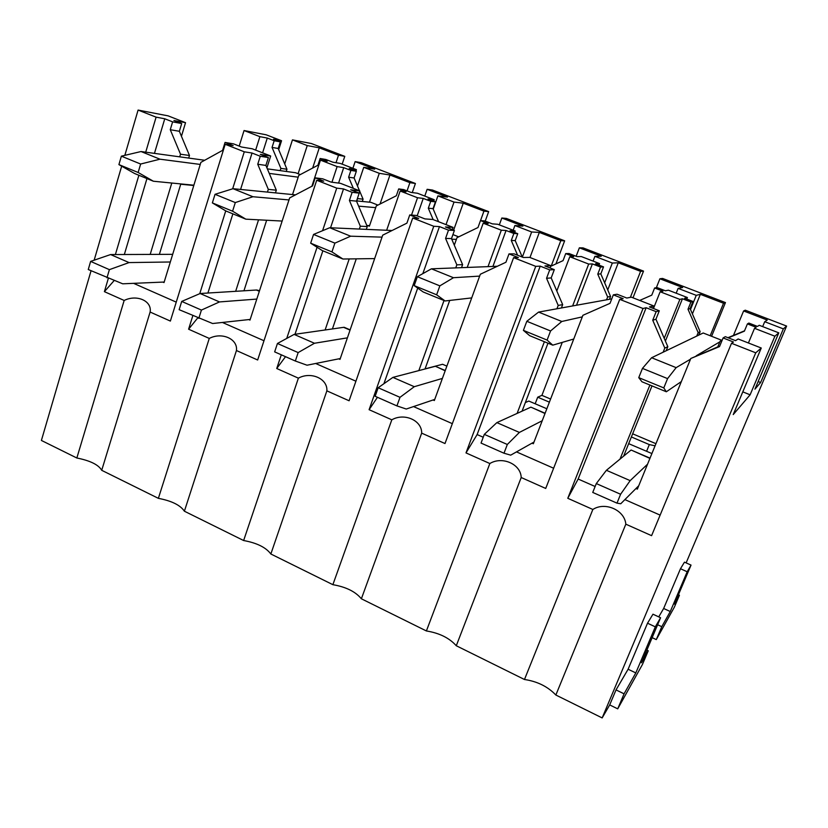 <?xml version="1.0" encoding="UTF-8"?>
<svg xmlns="http://www.w3.org/2000/svg" width="828" height="828" viewBox="0 0 828 828"><rect width="100%" height="100%" fill="white"/><g stroke="black" fill="none" stroke-linecap="round" stroke-linejoin="round"><path stroke-width="1.24" d="M617.719 708.851L624.074 693.823L635.811 672.926L655.321 626.848L660.589 617.74L641.503 662.783L648.241 650.777L642.445 664.46L617.719 708.851L609.698 704.918L602.163 717.928L555.857 695.023C547.784 686.578 537.32 681.403 524.476 679.498L456.28 645.747L521.205 477.518L545.714 488.448L619.737 299.363L623.173 298.711L613.32 294.851L617.067 294.23L626.786 298.039L631.35 297.169L653.613 305.884L652.692 308.192M91.059 270.756L41.4 440.455L76.838 457.998C90.252 460.668 98.553 464.767 101.72 470.304L158.376 498.342C171.727 500.888 180.39 505.183 184.385 511.207L243.639 540.529C256.897 542.94 265.964 547.432 270.849 553.994L332.877 584.682C346.021 586.948 355.522 591.647 361.381 598.789L426.389 630.957C439.399 633.058 449.356 637.984 456.28 645.747M656.283 639.599L661.779 626.682L670.276 611.53L687.188 571.755L691.038 565.1L674.447 604.109L679.426 595.249L674.354 607.162L656.283 639.599L652.154 637.653M363.74 167.318L379.276 173.3L389.957 175.008L409.891 182.667L415.418 183.495L361.236 162.681L355.129 161.615L374.722 169.15L363.74 167.318L357.479 185.958M415.418 183.495L412.272 192.572M437.898 195.874L454.023 202.084L463.256 203.181L483.935 211.13L488.665 211.626L432.485 190.047L427.134 189.302L447.451 197.105L437.898 195.874L433.241 209.142M488.665 211.626L485.229 221.117M514.902 225.526L531.648 231.975L539.318 232.42L560.784 240.679L564.644 240.813L506.363 218.426L501.83 218.012L522.903 226.116L514.902 225.526L513.174 230.225M564.644 240.813L555.93 263.915M594.918 256.338L612.327 263.035L618.288 262.786L640.593 271.356L643.522 271.108L583.005 247.872L579.362 247.82L601.242 256.235L594.918 256.338L593.086 261.099M643.522 271.108L632.996 297.821M678.122 288.372L696.245 295.348L700.353 294.333L723.537 303.245L725.452 302.582L662.586 278.436L659.895 278.777L682.645 287.523L678.122 288.372L676.186 293.205M725.452 302.582L711.594 336.292M602.163 717.928L755.747 352.811L761.263 348.019L733.225 414.58L750.116 394.811L774.894 336.209L778.786 332.846L754.939 389.16L760.611 382.526L783.35 328.882L786.6 326.066L745.272 310.189L743.606 310.955L767.266 320.053L764.72 321.709L762.66 326.615M786.6 326.066L686.122 562.895M344.769 156.357L311.359 143.523L292.45 139.88L307.25 145.573L319.277 147.829L338.497 155.229L344.769 156.357L342.181 164.161M783.35 328.882L764.72 321.709M760.611 382.526L758.169 381.542M696.245 295.348L690.5 309.517M612.327 263.035L604.668 282.803M531.648 231.975L522.344 257.094M454.023 202.084L446.023 224.636M379.276 173.3L369.474 202.177M284.718 163.934L292.45 139.88M307.25 145.573L298.111 173.704M778.786 332.846L759.224 325.28L757.485 326.418L748.854 323.075L747.415 323.903L756.14 327.288L754.536 328.323L748.409 342.989M660.154 291.756L679.871 299.394L682.448 298.763L690.914 302.034L692.974 301.464L684.601 298.225L687.395 297.531L668.403 290.204L665.339 290.773L657.07 287.575L654.617 287.989L662.98 291.218L660.154 291.756L653.478 308.502M687.395 297.531L686.774 299.063M569.788 256.742L588.677 264.06L592.393 263.904L600.507 267.04L603.529 266.875L595.498 263.77L599.534 263.594L581.318 256.556L577.033 256.628L569.105 253.554L565.721 253.575L573.732 256.68L569.788 256.742L556.799 290.98M599.534 263.594L598.955 265.105M483.2 223.187L501.313 230.205L506.063 230.484L513.846 233.496L517.748 233.693L510.048 230.712L515.223 231.022L497.742 224.264L492.329 223.86L484.722 220.921L480.488 220.579L488.168 223.56L483.2 223.187L467.22 267.444M515.223 231.022L514.674 232.502M400.162 191.02L417.529 197.747L423.243 198.42L430.715 201.318L435.424 201.856L428.024 198.989L434.255 199.734L417.447 193.245L411.009 192.417L403.702 189.591L398.692 188.919L406.062 191.775L400.162 191.02L386.645 230.267M434.255 199.734L433.737 201.204M320.446 160.125L337.12 166.594L343.713 167.639L350.886 170.413L356.34 171.272L349.23 168.519L356.423 169.668L340.256 163.416L332.877 162.195L325.859 159.483L320.125 158.51L327.215 161.253L320.446 160.125L311.877 186.259M356.423 169.668L355.936 171.106M267.289 138.059L274.182 140.729L280.319 141.867L273.478 139.218L281.551 140.739L266.192 134.809L244.053 130.534L259.888 136.661L267.289 138.059L262.59 152.838M281.551 140.739L278.694 149.661M774.894 336.209L754.536 328.323M750.116 394.811L742.799 391.861M679.871 299.394L664.211 338.31M588.677 264.06L572.624 305.946M501.313 230.205L488.013 266.637M417.529 197.747L411.506 215.083M337.12 166.594L331.945 182.222M239.199 146.09L244.053 130.534M259.888 136.661L255.645 150.116M180.732 184.23L193.793 185.503M761.263 348.019L738.152 338.973L735.543 340.67L725.318 336.665L723.103 337.938L719.522 346.59L690.79 358.493L719.76 346.032M556.923 308.782L558.207 305.418L546.552 278.291L549.72 269.887L554.315 269.628L544.928 265.943L550.91 265.684L529.713 257.394L523.379 257.498L514.126 253.875L509.003 253.896L505.929 262.248L480.333 274.244L434.338 400.535L433.075 399.986M550.91 265.684L550.051 267.951M455.742 267.879L456.839 264.836L445.567 238.412L448.507 230.153L454.396 230.453L445.464 226.955L453.071 227.389L432.868 219.482L424.93 218.902L416.122 215.446L409.756 214.938L406.9 223.146L382.702 235.162L339.997 359.373L338.787 358.845M453.071 227.389L452.274 229.625M359.352 229.056L360.315 226.199L349.416 200.448L352.138 192.324L359.207 193.131L350.679 189.798L359.766 190.875L340.484 183.33L331.107 182.119L322.703 178.827L315.209 177.834L312.56 185.896L289.655 197.913L249.984 320.084L248.835 319.587M359.766 190.875L359.031 193.069M267.434 192.096L268.313 189.364L257.746 164.254L260.282 156.264L268.396 157.537L260.271 154.35L270.684 156.006L252.261 148.792L241.579 147.022L233.558 143.875L225.05 142.437L222.587 150.365L200.883 162.371L164.016 282.576L162.919 282.089M270.684 156.006L266.916 167.836M179.707 156.844L180.504 154.215L170.268 129.706L172.617 121.861L181.694 123.538L173.921 120.495L185.544 122.679L168.146 115.868L138.09 110.072L156.099 117.141L145.718 152.186M185.544 122.679L181.446 136.268M755.747 352.811L731.517 343.289L651.595 535.664L625.823 524.176L555.857 695.023M731.517 343.289L733.473 342.016L723.103 337.938M663.135 352.21L664.801 348.091L652.733 320.219L656.149 311.659L646.15 307.737L643.014 308.502L619.737 299.363M656.149 311.659L659.305 310.79L649.442 306.919L653.613 305.884M549.72 269.887L540.208 266.15L535.726 266.347L513.619 257.653L444.998 443.539L421.68 433.137L361.381 598.789M513.619 257.653L518.369 257.58L509.003 253.896M448.507 230.153L439.461 226.603L433.758 226.272L412.727 218.002L418.668 218.437L409.756 214.938M352.138 192.324L343.516 188.939L336.727 188.132L316.7 180.266L323.707 181.166L315.209 177.834M260.282 156.264L252.054 153.035L244.281 151.803L225.185 144.3L170.371 321.078L150.116 312.042L101.72 470.304M225.185 144.3L233.154 145.624L225.05 142.437M172.617 121.861L164.762 118.777L156.099 117.141M524.476 679.498L592.848 509.468L567.78 498.29L578.151 479.029L646.15 307.737M643.014 308.502L567.78 498.29M426.389 630.957L489.845 463.535L465.998 452.906L477.125 434.565L540.208 266.15M535.726 266.347L465.998 452.906M412.727 218.002L349.095 400.773L326.863 390.857L270.849 553.994M332.877 584.682L391.81 419.817L369.102 409.694L377.454 397.305M433.758 226.272L369.102 409.694M316.7 180.266L257.653 359.994L236.446 350.534L184.385 511.207M243.639 540.529L298.39 378.158L276.738 368.501L285.515 356.682M336.727 188.132L322.568 230.701M317.062 247.261L286.736 338.424M281.292 354.808L276.738 368.501M158.376 498.342L209.277 338.424L188.598 329.202L197.757 317.9M244.281 151.803L232.658 188.815M225.733 210.871L199.745 293.681M192.821 315.727L188.598 329.202M94.154 260.199L121.675 166.18M124.842 155.353L138.09 110.072M76.838 457.998L124.159 300.46L104.4 291.653L114.171 280.547M138.876 175.267L115.392 254.538M108.344 278.311L104.4 291.653M658.736 616.881L663.652 608.476L680.481 568.732L684.466 562.15L691.038 565.1M609.698 704.918L616.022 689.91L628.11 669.231L647.527 623.205L652.971 614.2L660.589 617.74M635.956 488.52L637.353 489.131L690.79 358.493M651.905 453.558L628.669 443.653M666.188 350.741L667.834 346.684L655.942 319.225L659.305 310.79M623.629 456.145L651.998 385.889M682.448 298.763L665.401 341.064M660.133 515.119L624.892 499.605M595.125 486.502L578.151 479.029M620.017 459.116L649.897 385.03M664.801 348.091L667.834 346.684M652.733 320.219L655.942 319.225M655.942 443.684L632.644 433.81M728.329 337.845L744.382 331.169L747.415 323.903M717.814 346.839L720.122 341.26L722.068 340.443M690.914 302.034L688.006 309.237L698.159 332.618L696.741 336.085M646.596 451.291L649.318 444.595L655.083 445.806M631.371 436.967L649.318 444.595M592.848 509.468C605.123 501.478 624.654 510.079 625.823 524.176M723.537 303.245L710.186 335.744M700.353 294.333L692.405 313.905M692.974 301.464L690.097 308.585L700.136 331.697L698.739 335.123M720.122 341.26L722.213 340.08M727.957 337.7L744.538 330.807M688.006 309.237L690.097 308.585M743.606 310.955L733.463 335.412M698.159 332.618L700.136 331.697M532.011 443.166L533.346 443.746L582.902 315.302L610.008 303.348L613.32 294.851M546.842 408.753L528.813 401.062L525.345 402.563M561.415 307.964L562.678 304.652L551.189 277.918L554.315 269.628M522.064 411.164L547.981 343.196M535.178 403.774L537.703 397.192L541.916 395.36L562.264 342.378M592.393 263.904L576.516 305.242M553.621 468.234L516.486 451.891M483.221 437.246L477.125 434.565M517.107 413.42L544.389 341.716M558.207 305.418L562.678 304.652M546.552 278.291L551.189 277.918M550.589 399.044L541.916 395.36M639.692 300.44L651.781 295.141L654.617 287.989M600.507 267.04L597.775 274.13L607.638 296.983L606.531 299.819M537.703 397.192L549.388 402.16M489.845 463.535C502.244 455.928 520.822 464.115 521.205 477.518M640.593 271.356L630.367 297.356M618.288 262.786L607.742 289.914M603.529 266.875L600.817 273.882L610.578 296.486L609.48 299.291M597.775 274.13L600.817 273.882M659.895 278.777L656.345 287.699M607.638 296.983L610.578 296.486M446.872 366.111L442.576 364.279L425.074 368.864M461.527 267.661L462.614 264.66L451.498 238.599L454.396 230.453M425.033 368.977L449.718 300.44M506.063 230.484L492.908 266.45M383.902 383.716L417.716 288.092M422.829 273.633L439.461 226.603M452.336 423.657L413.545 406.579M418.844 370.602L444.015 300.523M456.839 264.836L462.614 264.66M445.567 238.412L451.498 238.599M550.661 266.337L563.061 260.623L565.721 253.575M513.846 233.496L511.28 240.482L517.603 255.231M391.81 419.817C404.302 412.572 422.001 420.365 421.68 433.137M560.784 240.679L551.21 266.088M539.318 232.42L529.982 257.498M517.748 233.693L515.213 240.606L522.271 257.063M511.28 240.482L515.213 240.606M579.362 247.82L576.143 256.276M366.307 229.366L367.27 226.551L356.506 201.142L359.207 193.131M332.411 328.944L356.268 258.843M423.243 198.42L417.167 215.86M294.985 334.284L322.868 250.791M330.548 227.783L343.516 188.939M355.905 381.201L315.644 363.482M325.114 329.979L349.209 258.936M360.315 226.199L367.27 226.551M349.416 200.448L356.506 201.142M454.303 245.181L456.984 237.688L477.984 227.524L480.488 220.579M430.715 201.318L428.304 208.201L433.158 219.596M298.39 378.158C310.945 371.244 327.826 378.675 326.863 390.857M483.935 211.13L480.53 220.59M463.256 203.181L453.64 230.153M435.424 201.856L433.034 208.666L438.602 221.728M428.304 208.201L433.034 208.666M501.83 218.012L499.325 224.874M275.455 192.883L276.324 190.192L265.891 165.414L268.396 157.537M243.949 290.794L266.647 220.248M343.713 167.639L338.58 183.081M207.911 293.029L232.875 213.852M240.575 189.446L252.054 153.035M263.977 340.743L222.432 322.454M235.659 291.311L258.553 219.824M268.313 189.364L276.324 190.192M257.746 164.254L265.891 165.414M367.694 225.516L369.381 226.189L376.285 205.934L396.333 195.76L398.692 188.919M357.51 198.171L356.909 200.935M350.886 170.413L348.619 177.202L353.349 188.36M209.277 338.424C221.873 331.811 237.998 338.911 236.446 350.534M409.891 182.667L407.055 190.885M389.957 175.008L380.052 204.019M356.34 171.272L354.094 177.979L359.518 190.782M359.673 191.144L363.078 199.165L362.302 201.463M348.619 177.202L354.094 177.979M427.134 189.302L424.774 196.07M357.696 198.617L363.078 199.165M188.68 158.076L189.477 155.478L179.355 131.29L181.694 123.538M159.38 254.382L180.825 183.919M124.335 254.506L146.949 178.579M154.453 153.377L164.762 118.777M176.25 302.127L133.587 283.342M150.189 254.413L171.789 183.029M180.504 154.215L189.477 155.478M170.268 129.706L179.355 131.29M292.532 194.57L298.753 175.412L317.911 165.258L320.125 158.51M274.182 140.729L272.05 147.415L280.889 168.384L280.164 170.62M124.159 300.46C136.796 294.137 152.197 300.926 150.116 312.042M338.497 155.229L336.023 162.712M319.277 147.829L312.663 168.043M280.319 141.867L278.198 148.481L286.954 169.243L286.24 171.458M272.05 147.415L278.198 148.481M355.129 161.615L352.894 168.301M280.889 168.384L286.954 169.243M648.241 650.777L646.865 650.125M655.321 626.848L647.527 623.205M635.811 672.926L628.11 669.231M624.074 693.823L616.022 689.91M679.426 595.249L678.411 594.783M687.188 571.755L680.481 568.732M670.276 611.53L663.652 608.476M661.779 626.682L657.629 624.747M681.351 381.563L666.333 391.768L641.969 381.77L638.75 377.64L663.797 387.908L667.575 378.613L676.145 367.642L690.521 359.166M666.333 391.768L663.797 387.908M638.75 377.64L642.456 368.388L651.615 357.737L703.189 332.991L721.757 340.287M651.615 357.737L676.145 367.642M696.276 355.761L719.884 341.819M642.456 368.388L667.575 378.613M632.209 450.504L649.928 458.401M638.75 485.725L620.752 503.755L616.984 503.145L592.745 492.432L596.295 483.573L606.406 470.294L630.832 450.225M606.406 470.294L630.17 480.633L647.558 464.197M596.295 483.573L620.596 494.254L630.17 480.633M616.984 503.145L620.596 494.254M573.752 339.025L552.762 345.152L529.682 335.682L523.399 330.372L547.101 340.08L550.568 330.962L561.808 321.471L582.291 316.876M552.762 345.152L547.101 340.08M523.399 330.372L526.815 321.285L538.583 312.094L611.747 298.877M538.583 312.094L561.808 321.471M526.815 321.285L550.568 330.962M532.818 407.987L545.01 413.514M533.998 442.048L510.7 455.152L503.993 453.216L481.037 443.073L484.308 434.369L496.862 422.622L530.52 407.314M496.862 422.622L519.384 432.423L542.216 420.738M484.308 434.369L507.326 444.481L519.384 432.423M503.993 453.216L507.326 444.481M471.712 297.904L445.112 300.968L423.211 291.984L414.197 285.619L436.646 294.809L439.844 285.867L453.465 277.711L479.66 276.097M445.112 300.968L436.646 294.809M414.197 285.619L417.343 276.707L431.429 268.821L497.328 266.274M431.429 268.821L453.465 277.711M417.343 276.707L439.844 285.867M438.012 367.435L445.174 370.799M434.752 399.417L406.269 409.032L396.933 405.906L375.156 396.291L378.168 387.742L392.907 377.392L434.886 366.4M392.907 377.392L414.29 386.697L442.39 378.417M378.168 387.742L399.996 397.326L414.29 386.697M396.933 405.906L399.996 397.326M374.639 258.595L342.927 259.019L322.123 250.491L310.666 243.184L331.956 251.909L334.895 243.132L350.648 236.197L382.019 237.129M342.927 259.019L331.956 251.909M310.666 243.184L313.553 234.438L329.72 227.741L392.068 230.505M329.72 227.741L350.648 236.197M451.757 239.22L456.383 239.364M313.553 234.438L334.895 243.132M347.481 328.706L343.599 327.339L350.058 330.103M340.277 358.545L307.033 365.21L295.337 361.018L274.658 351.879L277.442 343.485L294.126 334.409L343.599 327.339M294.126 334.409L314.454 343.258L347.387 337.855M277.442 343.485L298.163 352.583L314.454 343.258M295.337 361.018L298.163 352.583M282.141 221.055L245.812 219.161L226.023 211.036L212.361 202.901L232.585 211.192L235.307 202.57L252.944 196.733L288.993 199.941M245.812 219.161L232.585 211.192M369.578 225.62L366.814 225.475M212.361 202.901L215.032 194.311L233.041 188.701L295.472 194.859M356.589 200.904L370.851 202.311L377.93 205.096M233.041 188.701L252.944 196.733M358.617 206.141L375.695 207.652M215.032 194.311L235.307 202.57M259.537 290.659L256.369 290.028L259.34 291.29M250.201 319.432L212.63 323.52L179.148 309.682L181.715 301.423L200.138 293.516L256.369 290.028M200.138 293.516L219.492 301.93L256.815 299.074M181.715 301.423L201.421 310.076L219.492 301.93M198.813 318.366L201.421 310.076M193.887 185.203L153.387 181.228L134.55 173.487L118.911 164.606L138.141 172.483L140.646 164.027L159.98 159.193L200.252 164.43M153.387 181.228L138.141 172.483M118.911 164.606L121.374 156.171L141.029 151.534L204.692 160.27M267.34 168.86L295.668 172.752L300.326 174.584M141.029 151.534L159.98 159.193M269.255 173.404L298.183 177.171M121.374 156.171L140.646 164.027M164.182 282.037L122.699 283.807L88.265 269.524L90.635 261.4L110.6 254.558L172.679 254.331M110.6 254.558L129.054 262.579L170.33 261.99M90.635 261.4L109.389 269.649L129.054 262.579M106.978 277.794L109.389 269.649M452.926 234.583L458.702 236.86M631.102 450.028L650.042 458.132M530.903 407.169L545.114 413.244M435.362 366.297L445.267 370.54M344.169 327.288L350.14 329.844M257.022 290.017L259.412 291.042"/></g></svg>
